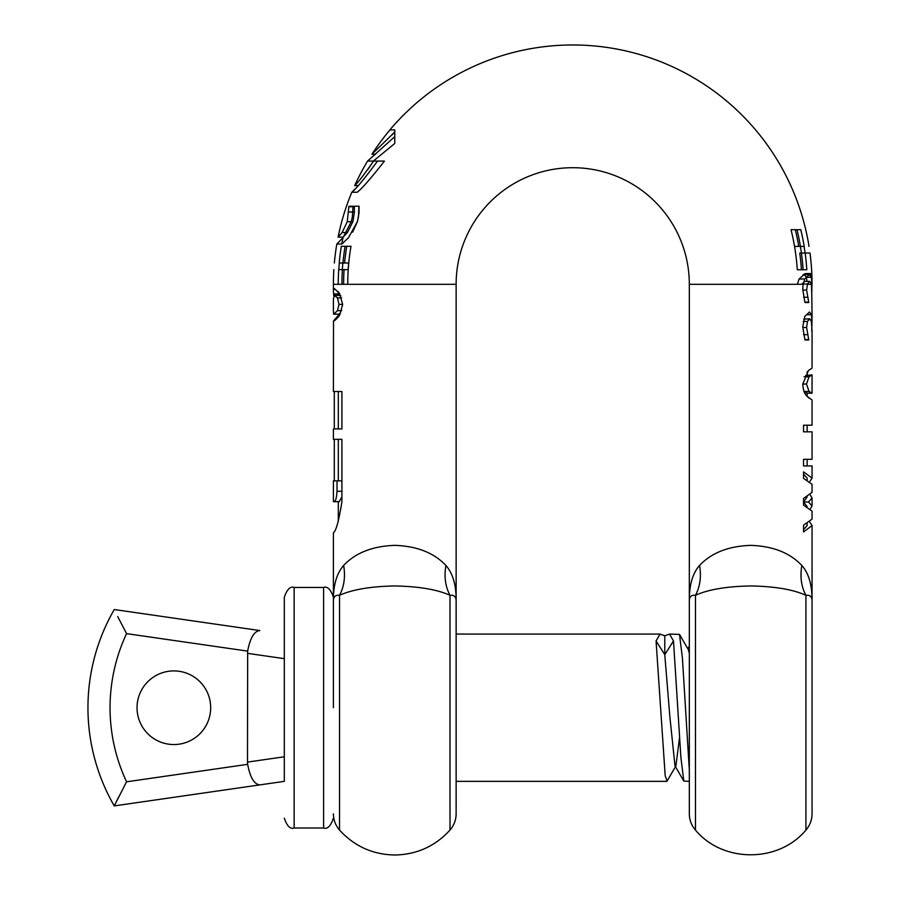 <?xml version="1.0" encoding="UTF-8"?>
<svg xmlns="http://www.w3.org/2000/svg" width="900" height="900" viewBox="0 0 900 900"><rect width="100%" height="100%" fill="white"/><g stroke="black" fill="none" stroke-linecap="round" stroke-linejoin="round"><path stroke-width="1.35" d="M699.548 565.459C692.516 573.401 689.107 585.461 689.321 601.616L689.321 707.726L689.321 601.616C689.175 596.903 691.211 594.799 695.464 595.294C708.199 589.511 726.615 586.395 750.69 585.956C774.596 586.361 793.012 589.466 805.916 595.294C801.281 586.609 799.92 576.653 801.832 565.459C789.874 552.791 772.83 546.097 750.69 545.366C728.505 546.12 711.461 552.814 699.548 565.459C701.46 576.653 700.099 586.609 695.464 595.294L695.464 830.07C722.768 863.01 778.601 863.021 805.916 830.07L805.916 595.294C810.169 594.799 812.216 596.903 812.059 601.616L812.059 601.256M809.989 481.286L812.059 478.114L803.543 471.848L803.543 478.361L812.059 484.29L812.059 492.401L803.543 498.42L803.543 505.147L812.059 511.132L812.059 519.109L803.543 525.15L803.543 531.967L812.059 525.577L809.865 522.259M810.551 508.534L812.059 505.946L808.504 502.009L812.059 497.97L810.36 495.169M811.361 321.233L811.957 321.233L811.485 314.719L809.528 311.985L804.803 316.44L802.755 326.947L804.96 339.975L808.774 339.975L806.614 327.499L807.446 321.435L809.775 318.814L811.418 321.57L812.059 331.132L812.059 368.123L808.481 370.485L802.778 384.041C803.115 389.824 804.488 393.84 806.895 396.113L812.059 400.005L812.059 425.216L803.543 425.216L803.543 431.831L812.059 431.831L812.059 459.315L803.543 459.315L803.543 465.941L812.059 465.941L812.059 478.114M809.089 398.194L807.143 396.371L807.143 393.188L803.869 391.466M812.048 314.516L812.025 321.233M811.755 331.132L811.98 320.827M801.832 565.459C808.864 573.413 812.273 585.461 812.059 601.616L812.048 600.795M809.752 281.374L804.645 281.374L802.091 283.995L807.446 283.995L809.752 281.374L811.429 284.243L811.755 293.704L811.98 283.387M811.755 293.704L812.059 315.709M456.131 600.975L456.131 284.299A116.595 116.595 0 0 1 572.726 167.704A116.595 116.595 0 0 1 689.321 284.299L803.149 284.299L802.755 289.507L804.96 302.535L808.774 302.535L806.614 290.059L807.446 283.995M456.131 600.908L456.131 601.616C456.401 585.596 452.993 573.548 445.905 565.459C433.957 552.791 416.914 546.097 394.774 545.366L394.897 545.366M456.131 707.726L456.131 601.616C456.334 596.959 454.286 594.855 450 595.294L450 830.07C454.016 825.401 456.064 819.99 456.131 813.836L456.131 627.952M333.405 311.625L333.405 298.834L334.44 295.391L337.489 297.9L338.996 304.391L337.5 310.657L333.664 314.19L333.405 311.254M340.481 313.29L338.591 314.19L333.428 314.044M334.373 295.391L339.446 295.391L334.373 295.391M337.5 310.657L341.775 310.657M338.996 304.391L342.664 304.391L339.446 293.276L334.361 288.574L333.405 290.52L333.754 295.774M340.841 295.853L339.446 295.391M337.027 480.87L337.027 491.265C336.589 497.621 335.678 501.086 334.294 501.66L333.405 501.66L333.405 480.87L341.91 480.87M338.31 521.494L338.31 501.66L334.294 501.66L339.277 501.66L341.494 497.52M445.905 565.459C444.004 576.653 445.365 586.597 450 595.294C437.254 589.534 418.849 586.418 394.774 585.956C370.71 586.418 352.305 589.534 339.536 595.294C335.25 594.855 333.214 596.959 333.405 601.616C333.146 585.596 336.555 573.548 343.631 565.459C345.544 576.653 344.171 586.609 339.536 595.294L339.536 830.07C335.531 825.401 333.484 819.99 333.405 813.836M373.309 161.078L394.774 143.471L394.774 136.642L367.56 161.078L373.309 161.078L375.548 159.311M812.059 393.176L809.055 391.466L806.501 384.041L809.021 376.762L812.059 374.94L812.059 393.188L807.131 393.188M805.669 375.525L812.059 374.94M392.164 134.82A234.416 234.416 0 0 1 394.774 131.715L394.774 131.873A234.315 234.315 0 0 0 393.356 133.526A234.315 234.315 0 0 1 394.774 131.873L394.774 131.715M343.215 242.91L341.798 244.013A234.416 234.416 0 0 1 343.103 237.139L338.096 237.139A239.321 239.321 0 0 1 351.81 192.251C355.86 189.135 364.444 178.74 377.561 161.078L383.929 161.078M354.521 206.224L359.066 206.224L359.055 212.839L357.457 221.58L352.62 232.155M334.294 391.511L334.294 428.918M334.294 439.312L334.294 480.87M394.774 545.366C372.589 546.12 355.534 552.814 343.631 565.459M341.91 501.66C338.918 520.594 336.082 530.989 333.405 532.834C336.071 531.011 338.906 520.616 341.91 501.66L341.91 439.312L333.405 439.312L333.405 428.918L341.91 428.918L341.91 391.511L333.405 391.511L333.517 320.906C334.192 321.322 336.195 319.478 339.548 315.405L342.664 304.391M338.31 315.45L333.517 320.906M338.243 284.299A234.495 234.495 0 0 1 338.704 269.629L342.338 269.629A230.861 230.861 0 0 1 342.855 263.014L339.21 263.014A234.495 234.495 0 0 1 341.336 246.285L350.989 246.285A224.977 224.977 0 0 0 347.749 284.299M338.771 269.629L348.131 269.629A225.079 225.079 0 0 1 348.66 263.014L339.289 263.014A234.416 234.416 0 0 0 338.771 269.629L344.081 269.629A229.118 229.118 0 0 0 343.609 284.299M344.599 263.014A229.118 229.118 0 0 1 346.781 246.285L350.989 246.285M339.289 263.014L342.709 263.014M334.35 263.014A239.321 239.321 0 0 1 336.825 244.013L342.855 237.791L336.825 244.013L341.798 244.013L348.457 237.746L357.322 221.681L358.436 216.968L358.92 206.224L354.465 206.224A231.806 231.806 0 0 0 354.285 206.719L354.409 212.029L352.912 221.681L347.411 232.537L343.103 237.139M357.142 192.251C361.598 189.034 370.699 178.639 384.435 161.078C370.733 178.605 361.631 189 357.142 192.251L351.81 192.251L354.679 189.259M389.981 129.904L389.981 129.904A239.231 239.231 0 0 0 371.947 154.226A239.231 239.231 0 0 1 389.981 129.904L394.774 129.904L394.774 131.873M798.727 246.409L804.173 246.409A234.529 234.529 0 0 0 800.809 229.68L796.995 229.68A230.816 230.816 0 0 1 803.092 269.752L806.805 269.752A234.529 234.529 0 0 0 805.163 253.024L799.74 253.024A229.151 229.151 0 0 1 801.428 269.752L797.288 269.752A225.034 225.034 0 0 0 791.033 229.68L795.285 229.68A229.151 229.151 0 0 1 798.727 246.409L794.543 246.409A225.034 225.034 0 0 1 795.577 253.024M805.05 253.024A234.416 234.416 0 0 0 804.06 246.409M809.021 376.762L804.06 376.762M809.055 391.466L804.071 391.466M803.137 274.736L805.455 273.589L806.648 274.545M808.582 274.545L810.495 273.589L805.455 273.589M810.495 273.589L811.969 277.076L811.991 283.793L811.361 283.793M371.947 154.226L375.637 154.226L371.947 154.226L394.774 131.985L394.774 136.642L394.774 131.985L393.356 133.526M367.639 169.819L373.567 161.078L377.561 161.078M342.968 237.746L351.214 221.681L352.339 216.877L353.059 206.224L349.031 206.224L359.066 206.224M345.105 246.285A230.771 230.771 0 0 0 342.945 263.014M342.428 269.629A230.771 230.771 0 0 0 341.955 284.299M811.957 283.793L811.373 277.279L809.325 274.545L804.184 274.545L806.411 277.279L806.951 281.374M456.131 284.299L333.405 284.299A239.321 239.321 0 0 1 333.855 269.629M349.031 206.224A236.936 236.936 0 0 0 348.851 206.73L354.285 206.719M348.851 206.73L347.276 221.681L352.912 221.681M347.276 221.681L342.101 232.537L338.096 237.139M373.567 161.078C363.814 175.005 357.525 183.184 354.69 185.625A239.321 239.321 0 0 1 367.56 161.078M800.809 229.68L795.285 229.68M806.805 269.752L801.428 269.752M805.163 253.024L810 253.024L805.163 253.024M809.325 274.545L804.735 279L799.099 279L804.184 274.545M799.099 279L797.31 284.299M803.756 319.129L809.775 318.814M803.543 529.65L807.143 525.577L807.143 523.766M807.143 506.509L803.543 502.155M803.543 501.874L807.143 497.048M807.143 479.723L807.143 478.114L803.543 474.131M810.832 260.089L810 253.024A239.321 239.321 0 0 1 811.98 278.201L811.98 278.201M389.869 129.904A239.321 239.321 0 0 1 809.033 246.409L809.033 246.409M808.504 502.009L803.543 502.009M803.149 284.299L804.735 279M808.774 302.141L804.814 302.141M807.457 297.236L803.587 297.236M808.774 339.57L804.814 339.57M807.457 334.676L803.587 334.676M807.446 321.435L803.194 321.435M689.321 707.726L689.321 813.836C689.4 819.99 691.447 825.401 695.464 830.07M805.916 830.07C809.933 825.401 811.98 819.99 812.059 813.836L812.059 600.795M689.321 646.538L689.321 656.212M812.059 735.615L812.059 720.889M689.321 781.357L683.809 781.043L674.989 765.866L669.893 717.019L664.774 654.649L664.774 635.805L660.026 634.084L656.066 640.957L665.19 775.778L667.102 781.043L675.923 765.866L679.59 737.01M664.774 635.805L669.521 634.084L673.492 640.957L680.884 757.316L683.809 781.043M669.521 634.084L679.5 634.399L682.414 658.08L689.321 770.096M137.036 707.726A36.821 36.821 0 0 0 173.857 744.548A36.821 36.821 0 0 0 210.679 707.726A36.821 36.821 0 0 0 173.857 670.905A36.821 36.821 0 0 0 137.036 707.726M117.72 616.579L126.562 633.634L247.657 651.116C250.132 638.01 254.183 631.159 259.796 630.551L114.255 609.536L259.796 630.551M259.796 784.901L284.31 781.357L259.796 784.901C254.183 784.294 250.132 777.431 247.657 764.336L126.562 781.808L114.255 805.905L259.796 784.901L114.255 805.905L118.688 796.939M114.255 805.905A196.369 196.369 0 0 1 114.255 609.536A196.369 196.369 0 0 0 114.255 805.905M284.31 634.084L284.31 781.357M284.31 756.788L247.489 762.097L247.657 764.336M247.489 762.097L247.657 651.116M284.31 707.726L284.31 597.262L284.31 707.726M812.059 650.61L812.059 649.215M333.405 707.726L333.405 597.262L333.405 707.726M679.511 634.399L688.309 649.575L689.321 653.22M656.066 640.957L664.774 654.649L673.492 640.957M807.345 284.299L811.429 284.299M337.489 297.9L341.64 297.9M337.027 491.265L341.91 491.265M338.31 293.985L333.608 293.985M806.501 384.041L802.778 384.041M811.373 277.279L806.411 277.279M348.84 212.029L354.409 212.029M342.101 232.537L347.411 232.537M806.614 290.059L802.755 290.059M811.485 314.719L806.524 314.719M806.614 327.499L802.755 327.499M294.131 587.441L294.131 828L323.584 828L323.584 587.441L294.131 587.441C290.261 586.091 286.988 589.365 284.31 597.262M126.562 781.808C115.616 758.329 110.115 733.635 110.036 707.726C110.115 681.817 115.616 657.124 126.562 633.634M247.489 653.344L284.31 658.665M812.059 497.97L812.059 505.946M812.059 525.577L812.059 600.975M450 830.07C435.161 846.281 416.745 854.595 394.774 855C372.791 854.595 354.386 846.281 339.536 830.07M333.608 314.19L338.535 314.19M338.31 480.87L338.31 439.312M338.31 428.918L338.31 391.511M338.31 317.16L338.31 314.19M338.31 295.391L338.31 291.623M333.405 600.975L333.405 532.834M333.405 290.52L333.405 284.299M354.69 185.625L358.088 185.625M807.143 371.812L807.143 374.929M807.143 425.216L807.143 431.831M807.143 459.315L807.143 465.941M689.321 284.299L689.321 600.964M812.059 707.726L812.059 601.616M456.131 634.084L660.026 634.084M456.131 781.357L666.731 781.357M294.131 828C290.261 829.35 286.988 826.087 284.31 818.179M323.584 587.441C327.454 586.091 330.728 589.365 333.405 597.262M323.584 828C327.454 829.35 330.728 826.087 333.405 818.179M687.859 648.788L689.321 646.256"/></g></svg>
